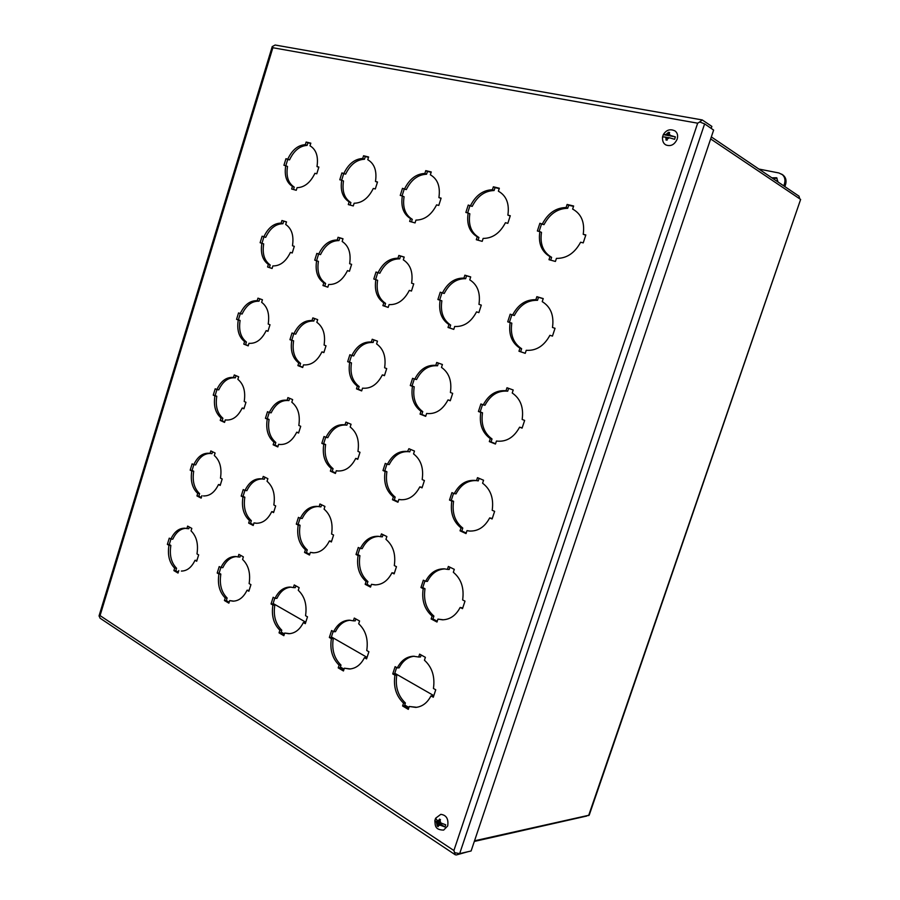 <?xml version="1.0" encoding="UTF-8"?>
<svg xmlns="http://www.w3.org/2000/svg" width="900" height="900" viewBox="0 0 900 900"><rect width="100%" height="100%" fill="white"/><g stroke="black" fill="none" stroke-linecap="round" stroke-linejoin="round"><path stroke-width="1.35" d="M585.731 235.26L583.222 234.292L585.832 234.956L583.222 242.888L580.613 242.213C574.717 253.125 566.651 258.514 556.436 258.39L555.424 261.45L548.989 259.684L549.99 256.635L551.621 257.321L550.699 260.156M573.525 206.381L568.721 205.234L567.709 208.294C557.528 208.507 549.63 213.953 544.016 224.64L541.53 224.01L539.1 231.446M549.99 256.635C541.53 251.662 538.155 243.338 539.842 231.638L541.485 232.369C539.798 244.035 543.173 252.36 551.621 257.321M555.03 328.32L552.488 327.488L555.041 328.286L552.454 336.105L549.911 335.295C544.118 345.949 536.22 350.944 526.241 350.303L525.251 353.329L518.962 351.225L525.262 353.272M543.195 298.699L538.504 297.293L537.514 300.319C527.569 300.004 519.829 305.077 514.305 315.517L511.886 314.764L509.4 322.358M518.962 351.225L519.952 348.21C511.706 342.787 508.433 334.249 510.131 322.594L511.819 323.145C510.12 334.777 513.394 343.305 521.629 348.716L520.65 351.731M519.604 427.185C513.911 437.58 506.183 442.204 496.44 441.045L495.45 444.037L489.319 441.596L490.298 438.626C482.265 432.754 479.093 424.012 480.791 412.391L478.429 411.502L480.892 403.965L483.255 404.854C488.689 394.627 496.271 389.925 506.002 390.746L506.981 387.754L513.202 389.993L512.224 392.996C520.515 398.7 523.822 407.52 522.158 419.468L524.644 420.412L522.09 428.13L519.604 427.185L522.169 427.882M508.635 388.35L507.701 391.185C497.981 390.353 490.41 395.055 484.976 405.259L483.255 404.854M482.546 404.595L480.161 411.885L482.512 412.785C480.825 424.384 483.998 433.114 492.019 438.964L491.051 441.934L495.551 443.723M489.69 517.905C484.751 527.074 477.956 531.45 469.282 531.034L466.999 530.64L466.031 533.587L460.046 530.831L461.014 527.895C453.184 521.606 450.113 512.663 451.811 501.086L449.505 500.062L451.935 492.626L454.241 493.639C459.338 484.043 466.447 479.644 475.594 480.454L476.516 480.623L477.495 477.664L483.559 480.229L482.591 483.199C490.669 489.341 493.875 498.375 492.199 510.289L494.629 511.346L492.109 518.974L489.69 517.905L492.277 518.479M479.104 478.35L478.26 480.892L476.516 480.623M476.449 480.611C467.662 480.251 460.845 484.673 456.007 493.875L454.241 493.639M453.555 493.335L451.282 500.287L453.577 501.311C451.89 512.865 454.95 521.798 462.78 528.075L461.824 531.011L466.223 533.036M466.999 530.64L470.183 531.101M460.147 607.466C455.929 615.465 450.045 619.582 442.496 619.819L437.94 619.11L436.984 622.024L431.145 618.964L432.101 616.061C424.463 609.345 421.504 600.21 423.191 588.668L420.952 587.531L423.349 580.185L425.599 581.31C429.975 572.918 436.151 568.755 444.15 568.834L447.412 569.374L448.369 566.449L454.298 569.34L453.33 572.265C461.205 578.846 464.31 588.071 462.634 599.94L464.996 601.133L462.51 608.67L460.147 607.466L462.757 607.916M449.944 567.214L449.201 569.475L447.412 569.374M445.027 568.913C437.411 569.227 431.539 573.39 427.399 581.4L425.599 581.31M424.924 580.972L422.752 587.599L425.002 588.735C423.315 600.255 426.274 609.379 433.901 616.084L432.956 618.975L437.243 621.225M437.94 619.11L443.419 619.796M430.988 695.891C427.354 702.866 422.291 706.702 415.789 707.4L409.241 706.477L408.296 709.357L402.604 705.982L403.537 703.125C396.101 695.992 393.233 686.678 394.931 675.18L392.738 673.92L395.111 666.664L397.305 667.913C401.074 660.577 406.418 656.674 413.336 656.224L418.669 657.011L419.614 654.131L425.385 657.326L424.44 660.217C432.113 667.215 435.116 676.631 433.44 688.477L435.746 689.783L433.294 697.219L430.988 695.891L433.62 696.24M421.144 654.975L420.491 656.966L418.669 657.011M414.236 656.224C407.723 657.023 402.694 660.893 399.15 667.845L397.305 667.913M396.641 667.541L394.582 673.83L396.776 675.09C395.089 686.576 397.957 695.869 405.394 702.99L404.449 705.847L408.634 708.322M409.241 706.477L416.734 707.299M510.188 216.034L507.892 215.134L510.277 215.741L507.825 223.335L505.44 222.716C499.939 233.179 492.514 238.41 483.142 238.41L482.197 241.346L476.303 239.726L477.248 236.801L478.935 237.487L478.058 240.21M499.23 188.595L495.034 187.594L494.089 190.53C484.751 190.822 477.45 196.11 472.207 206.37L469.935 205.796L467.651 212.917M477.248 236.801C469.519 232.144 466.481 224.224 468.135 213.041L469.834 213.773C468.191 224.933 471.218 232.841 478.935 237.487M481.286 305.145L478.969 304.369L481.298 305.111L478.868 312.604L476.539 311.861C471.139 322.088 463.86 326.959 454.702 326.475L453.769 329.377L448.009 327.442L453.78 329.321M470.678 277.02L466.582 275.794L465.637 278.696C456.514 278.516 449.37 283.444 444.206 293.49L441.99 292.793L439.639 300.071M448.009 327.442L448.942 324.562C441.416 319.489 438.469 311.377 440.123 300.229L441.855 300.791C440.213 311.929 443.149 320.029 450.675 325.091L449.741 327.971M448.009 399.904C442.688 409.905 435.555 414.428 426.611 413.471L425.689 416.329L420.064 414.101L420.986 411.244C413.64 405.765 410.794 397.474 412.447 386.359L410.276 385.537L412.594 378.304L414.765 379.125C419.85 369.281 426.859 364.691 435.791 365.332L436.714 362.464L442.418 364.511L441.484 367.402C449.055 372.724 452.025 381.094 450.405 392.512L452.678 393.368L450.27 400.77L448.009 399.904L450.349 400.534M438.424 363.082L437.546 365.794C428.614 365.141 421.616 369.731 416.531 379.553L414.765 379.125M414.304 378.945L412.054 385.954L414.214 386.775C412.571 397.868 415.418 406.159 422.752 411.626L421.841 414.473L425.779 416.036M419.816 486.877C415.046 495.956 408.577 500.22 400.399 499.691L398.858 499.41L397.946 502.234L392.456 499.714L393.368 496.89C386.201 491.017 383.445 482.546 385.099 471.465L382.984 470.52L385.279 463.387L387.394 464.31C392.276 454.882 398.993 450.596 407.554 451.451L408.904 448.695L414.473 451.046L413.55 453.892C420.93 459.63 423.81 468.18 422.179 479.576L424.406 480.544L422.032 487.856L419.816 486.877L422.19 487.384M410.569 449.404L409.781 451.845L407.993 451.541M408.892 451.688C400.5 451.08 393.941 455.389 389.194 464.591L387.394 464.31M386.944 464.119L384.795 470.79L386.91 471.735C385.256 482.794 388.012 491.254 395.179 497.126L394.267 499.939L398.115 501.705M398.858 499.41L401.31 499.77M391.961 572.783C387.821 580.815 382.118 584.854 374.873 584.887L371.43 584.325L370.53 587.115L365.175 584.303L366.075 581.512C359.089 575.257 356.423 566.595 358.076 555.548L356.017 554.501L358.279 547.447L360.349 548.494C364.601 540.124 370.541 536.051 378.157 536.288L380.531 536.704L381.431 533.891L386.865 536.535L385.954 539.347C393.154 545.479 395.933 554.22 394.301 565.571L396.473 566.663L394.132 573.885L391.961 572.783L394.358 573.176M383.051 534.69L382.354 536.861L380.531 536.704M379.058 536.4C371.824 536.602 366.199 540.675 362.183 548.629L360.349 548.494M359.899 548.269L357.863 554.625L359.921 555.671C358.279 566.707 360.945 575.347 367.92 581.591L367.02 584.381L370.777 586.35M371.43 584.325L375.806 584.899M364.455 657.664C360.832 664.762 355.849 668.543 349.481 669.004L344.34 668.216L343.451 670.972L338.22 667.879L339.109 665.134C332.303 658.485 329.726 649.665 331.369 638.651L329.355 637.492L331.594 630.529L333.619 631.676C337.343 624.262 342.562 620.426 349.267 620.179L353.396 620.842L354.285 618.075L359.584 621L358.695 623.779C365.704 630.304 368.404 639.214 366.761 650.531L368.887 651.735L366.57 658.879L364.455 657.664L366.874 657.934M355.871 618.952L355.252 620.854L353.396 620.842M350.179 620.212C343.879 620.854 338.985 624.668 335.498 631.665L333.619 631.676M333.18 631.429L331.234 637.481L333.248 638.629C331.605 649.631 334.181 658.44 340.988 665.066L340.11 667.811L343.766 669.982M344.34 668.216L350.438 668.936M441.011 198.428L438.907 197.595L441.101 198.146L438.772 205.425L436.59 204.862C431.46 214.92 424.575 219.994 415.946 220.095L415.058 222.907L409.646 221.422L410.535 218.61L412.267 219.308L411.446 221.917M431.145 172.294L427.478 171.416L426.577 174.24C417.983 174.611 411.221 179.73 406.305 189.596L404.224 189.067L402.053 195.907M410.535 218.61C403.459 214.245 400.725 206.696 402.322 195.975L404.066 196.706C402.457 207.405 405.202 214.942 412.267 219.308M413.73 283.905L411.604 283.196L413.741 283.871L411.446 291.06L409.309 290.385C404.257 300.229 397.519 304.965 389.081 304.616L388.192 307.406L382.905 305.629L388.215 307.35M404.168 257.141L400.59 256.072L399.701 258.863C391.298 258.784 384.671 263.588 379.834 273.251L377.786 272.61L375.581 279.608M382.905 305.629L383.794 302.861C376.886 298.103 374.231 290.374 375.84 279.686L377.606 280.271C376.009 290.936 378.664 298.654 385.56 303.401L384.683 306.169M382.354 374.895C377.381 384.525 370.777 388.946 362.531 388.159L361.654 390.915L356.49 388.856L357.356 386.123C350.618 380.981 348.053 373.095 349.661 362.441L347.67 361.676L349.864 354.735L351.855 355.489C356.625 346.005 363.127 341.516 371.351 342.022L372.229 339.255L377.471 341.145L376.594 343.912C383.535 348.896 386.201 356.861 384.615 367.796L386.707 368.584L384.435 375.683L382.354 374.895L384.514 375.457M373.973 339.885L373.14 342.495C364.916 341.989 358.425 346.478 353.655 355.939L351.855 355.489M351.596 355.387L349.47 362.115L351.461 362.88C349.864 373.511 352.429 381.397 359.168 386.527L358.29 389.261L361.744 390.634M355.714 458.415C351.135 467.359 344.993 471.521 337.298 470.925L336.285 470.734L335.419 473.456L330.368 471.127L331.234 468.416C324.664 462.915 322.178 454.86 323.775 444.24L321.829 443.374L324 436.511L325.957 437.366C330.615 428.13 336.96 423.945 344.97 424.811L345.938 422.1L351.056 424.26L350.179 426.994C356.951 432.36 359.539 440.494 357.952 451.395L359.989 452.295L357.75 459.315L355.714 458.415L357.896 458.865M347.636 422.82L346.894 425.171L345.071 424.834M346.691 425.126C338.715 424.327 332.415 428.501 327.791 437.681L325.957 437.366M325.699 437.254L323.674 443.678L325.62 444.532C324.011 455.141 326.498 463.196 333.067 468.686L332.213 471.386L335.576 472.939M336.285 470.734L338.22 471.015M329.389 540.956C325.339 548.966 319.86 552.915 312.941 552.814L310.331 552.352L309.488 555.041L304.549 552.454L305.404 549.776C298.991 543.915 296.595 535.691 298.192 525.094L296.291 524.137L298.44 517.354L300.341 518.31C304.47 510.019 310.14 506.036 317.363 506.374L319.084 506.678L319.939 503.989L324.934 506.419L324.079 509.119C330.683 514.856 333.191 523.159 331.594 534.026L333.585 535.028L331.38 541.969L329.389 540.956L331.594 541.283M321.604 504.799L320.94 506.88L319.084 506.678M318.274 506.509C311.434 506.644 306.079 510.637 302.209 518.49L300.341 518.31M300.094 518.186L298.159 524.306L300.06 525.274C298.463 535.837 300.87 544.05 307.271 549.9L306.428 552.577L309.713 554.299M310.331 552.352L313.897 552.836M303.356 622.553C299.79 629.707 294.919 633.431 288.754 633.712L284.692 633.038L283.849 635.692L279.034 632.846L279.877 630.202C273.623 623.992 271.294 615.611 272.903 605.048L271.046 603.979L273.161 597.274L275.029 598.331C278.674 590.906 283.736 587.149 290.183 587.048L293.4 587.599L294.244 584.933L299.126 587.633L298.271 590.299C304.718 596.396 307.136 604.856 305.55 615.701L307.496 616.804L305.303 623.666L303.356 622.553L305.595 622.755M295.864 585.832L295.279 587.666L293.4 587.599M291.116 587.115C285.064 587.644 280.327 591.39 276.919 598.376L275.029 598.331M274.781 598.196L272.947 604.024L274.804 605.081C273.195 615.634 275.524 624.004 281.779 630.191L280.935 632.835L284.153 634.736M284.692 633.038L289.721 633.668M377.426 182.25L375.491 181.463L377.505 181.98L375.311 188.966L373.298 188.449C368.483 198.135 362.093 203.062 354.127 203.243L353.284 205.942L348.289 204.57L349.132 201.881L350.899 202.567L350.123 205.076M368.516 157.309L365.31 156.544L364.466 159.244C356.512 159.671 350.235 164.644 345.611 174.15L343.688 173.666L341.64 180.236M349.132 201.881C342.63 197.752 340.155 190.553 341.719 180.259L343.485 180.979C341.933 191.25 344.396 198.45 350.899 202.567M351.608 264.375L349.65 263.722L351.619 264.341L349.447 271.26L347.479 270.63C342.743 280.114 336.476 284.738 328.68 284.501L327.836 287.179L322.965 285.536L327.859 287.134M342.979 238.86L339.84 237.915L338.996 240.593C331.223 240.615 325.058 245.284 320.512 254.61L318.634 254.014L316.53 260.741M322.965 285.536L323.798 282.87C317.452 278.404 315.056 271.035 316.609 260.764L318.409 261.36C316.856 271.597 319.252 278.966 325.598 283.433L324.765 286.099M321.941 351.877C317.284 361.159 311.141 365.49 303.514 364.849L302.681 367.504L297.911 365.603L298.744 362.97C292.545 358.144 290.228 350.618 291.78 340.391L289.946 339.683L292.027 333L293.873 333.697C298.35 324.551 304.402 320.164 312.019 320.546L312.84 317.891L317.678 319.624L316.845 322.29C323.224 326.981 325.642 334.564 324.09 345.049L326.014 345.78L323.865 352.609L321.941 351.877L323.933 352.395M314.618 318.521L313.83 321.041C306.214 320.659 300.173 325.035 295.695 334.17L293.873 333.697M293.794 333.664L291.769 340.144L293.614 340.841C292.05 351.056 294.368 358.582 300.566 363.397L299.745 366.03L302.771 367.223M296.707 432.214C292.309 441 286.493 445.061 279.248 444.431L278.629 444.308L277.808 446.929L273.15 444.78L273.96 442.17C267.919 437.006 265.669 429.334 267.233 419.13L265.433 418.331L267.491 411.716L269.291 412.515C273.713 403.549 279.641 399.454 287.089 400.219L287.91 397.598L292.635 399.589L291.814 402.221C298.035 407.261 300.375 415.001 298.822 425.464L300.713 426.285L298.586 433.046L296.707 432.214L298.721 432.608M289.642 398.329L288.934 400.579C281.486 399.814 275.558 403.897 271.148 412.853L269.291 412.515M269.213 412.481L267.289 418.657L269.089 419.456C267.525 429.649 269.775 437.31 275.816 442.474L275.006 445.072L277.965 446.434M271.744 511.65C267.817 519.581 262.575 523.451 255.994 523.249L254.014 522.889L253.204 525.476L248.659 523.08L249.458 520.504C243.551 515.014 241.38 507.173 242.944 497.002L241.189 496.103L243.225 489.577L244.98 490.455C248.974 482.276 254.385 478.384 261.202 478.789L262.44 479.014L263.25 476.415L267.863 478.665L267.053 481.264C273.127 486.641 275.389 494.539 273.836 504.979L275.681 505.901L273.577 512.584L271.744 511.65L273.791 511.92M264.938 477.236L264.308 479.25L262.44 479.014M262.136 478.946C255.679 479.048 250.583 482.963 246.87 490.68L244.98 490.455M244.912 490.421L243.067 496.316L244.822 497.205C243.27 507.364 245.441 515.194 251.347 520.673L250.537 523.249L253.429 524.767M254.014 522.889L256.95 523.294M247.061 590.197C243.562 597.364 238.849 601.02 232.909 601.166L229.68 600.604L228.87 603.158L224.426 600.525L225.225 597.971C219.465 592.155 217.361 584.168 218.925 574.031L217.204 573.041L219.218 566.572L220.939 567.551C224.505 560.16 229.376 556.47 235.553 556.481L238.061 556.931L238.871 554.366L243.371 556.864L242.572 559.429C248.501 565.144 250.684 573.199 249.131 583.605L250.931 584.617L248.861 591.232L247.061 590.197L249.131 590.355M240.514 555.278L239.963 557.044L238.061 556.931M236.486 556.582C230.704 557.021 226.159 560.711 222.851 567.653L220.939 567.551M220.871 567.517L219.116 573.131L220.838 574.11C219.274 584.246 221.377 592.211 227.138 598.016L226.339 600.57L229.162 602.235M229.68 600.604L233.876 601.144M318.791 167.321L317.002 166.59L318.87 167.062L316.777 173.79L314.921 173.306C310.399 182.644 304.447 187.436 297.067 187.684L296.257 190.282L291.645 189.011L292.444 186.424L294.233 187.11L293.49 189.518M310.725 143.471L307.912 142.796L307.103 145.406C299.734 145.879 293.884 150.705 289.53 159.874L287.752 159.424L285.795 165.769M292.444 186.424C286.447 182.531 284.197 175.635 285.727 165.735L287.505 166.455C285.986 176.333 288.236 183.218 294.233 187.11M294.289 246.364L292.478 245.756L294.3 246.33L292.23 252.979L290.419 252.405C285.964 261.551 280.114 266.051 272.891 265.916L272.093 268.493L267.581 266.985L272.115 268.447M286.47 221.974L283.725 221.153L282.926 223.729C275.715 223.83 269.966 228.375 265.68 237.364L263.936 236.824L261.945 243.304M267.581 266.985L268.38 264.42C262.519 260.19 260.347 253.148 261.866 243.281L263.678 243.877C262.159 253.721 264.33 260.764 270.191 264.983L269.404 267.548M268.009 331.099L266.175 330.626C261.787 339.593 256.05 343.822 248.985 343.316L248.197 345.87L243.787 344.115L248.276 345.6M259.762 298.789L259.009 301.207C251.955 300.938 246.308 305.213 242.089 314.032L240.244 313.549C244.474 304.718 250.121 300.431 257.186 300.701L259.009 301.207M240.322 313.571L238.399 319.815L240.097 320.468C238.59 330.289 240.694 337.478 246.409 342.022L245.632 344.554M244.058 408.353L242.201 408.015C237.982 416.621 232.47 420.604 225.675 419.951L226.024 420.007M236.025 375.683L235.35 377.854C228.442 377.224 222.896 381.229 218.734 389.88L216.877 389.52C221.04 380.858 226.586 376.841 233.494 377.471L235.35 377.854M216.956 389.531L215.111 395.516L216.776 396.248C215.257 406.046 217.294 413.381 222.885 418.23L222.109 420.739L224.696 421.931M220.365 484.785L218.486 484.56C214.684 492.401 209.666 496.192 203.434 495.911L204.39 495.979M212.535 451.744L211.939 453.69L210.06 453.42L210.825 450.923L215.1 452.993L214.324 455.512C219.938 460.564 221.985 468.101 220.477 478.125L222.176 478.98L220.185 485.426L218.486 484.56M210.184 453.442C204.075 453.499 199.226 457.335 195.638 464.929L193.748 464.681C197.595 456.626 202.748 452.824 209.194 453.262L210.06 453.42M193.826 464.692L192.071 470.407L193.703 471.229C192.184 481.005 194.153 488.475 199.609 493.639L198.844 496.125L201.375 497.452M196.931 560.396L195.019 560.295C191.599 567.428 187.042 571.016 181.361 571.061L182.34 571.05M189.304 527.017L188.775 528.716L186.874 528.57L187.639 526.095L191.812 528.401L191.047 530.876C196.515 536.243 198.506 543.926 196.987 553.928L198.653 554.873L196.684 561.24L195.019 560.295M185.839 528.322C180.338 528.716 175.984 532.339 172.778 539.19L170.865 539.066C174.33 531.72 179.01 528.097 184.905 528.199L186.874 528.57M170.944 539.066L169.268 544.523L170.854 545.434C169.346 555.176 171.248 562.781 176.569 568.249L175.815 570.701L178.29 572.164M539.842 231.638L537.368 230.996L539.887 223.279L541.53 224.01M539.887 223.279L544.016 224.64M542.374 223.909C547.999 213.199 555.908 207.731 566.1 207.518L567.709 208.294M566.1 207.518L567.113 204.446L568.721 205.234M567.113 204.446L573.637 206.01L572.625 209.093L573.221 209.374M572.625 209.093L572.918 209.227C581.445 214.076 584.887 222.435 583.222 234.292M519.952 348.21L521.629 348.716M510.131 322.594L507.713 321.817L510.199 314.19L511.886 314.764M510.199 314.19L514.305 315.517M512.629 314.955C518.164 304.481 525.904 299.407 535.86 299.723L537.514 300.319M535.86 299.723L536.85 296.685L538.504 297.293M536.85 296.685L543.229 298.586L542.227 301.635C550.733 306.877 554.153 315.495 552.488 327.488M489.319 441.596L491.051 441.934M490.298 438.626L492.019 438.964M480.791 412.391L482.512 412.785M478.429 411.502L480.161 411.885M506.002 390.746L507.701 391.185M460.046 530.831L461.824 531.011M461.014 527.895L462.78 528.075M451.811 501.086L453.577 501.311M449.505 500.062L451.282 500.287M431.145 618.964L432.956 618.975M432.101 616.061L433.901 616.084M423.191 588.668L425.002 588.735M420.952 587.531L422.752 587.599M402.604 705.982L404.449 705.847M403.537 703.125L405.394 702.99M394.931 675.18L396.776 675.09M392.738 673.92L394.582 673.83M468.135 213.041L465.863 212.456L468.236 205.054L469.935 205.796M468.236 205.054L472.207 206.37M470.52 205.627C475.762 195.345 483.064 190.058 492.412 189.754L494.089 190.53M492.412 189.754L493.369 186.806L495.034 187.594M493.369 186.806L499.343 188.246L498.386 191.194C506.351 195.671 509.512 203.648 507.892 215.134M448.942 324.562L450.675 325.091M440.123 300.229L437.906 299.52L440.246 292.207L441.99 292.793M440.246 292.207L444.206 293.49M442.474 292.905C447.637 282.847 454.793 277.898 463.928 278.089L465.637 278.696M463.928 278.089L464.873 275.175L466.582 275.794M464.873 275.175L470.7 276.919L469.766 279.844C477.529 284.738 480.6 292.916 478.969 304.369M420.064 414.101L421.841 414.473M420.986 411.244L422.752 411.626M412.447 386.359L414.214 386.775M410.276 385.537L412.054 385.954M435.791 365.332L437.546 365.794M392.456 499.714L394.267 499.939M393.368 496.89L395.179 497.126M385.099 471.465L386.91 471.735M382.984 470.52L384.795 470.79M365.175 584.303L367.02 584.381M366.075 581.512L367.92 581.591M358.076 555.548L359.921 555.671M356.017 554.501L357.863 554.625M338.22 667.879L340.11 667.811M339.109 665.134L340.988 665.066M331.369 638.651L333.248 638.629M329.355 637.492L331.234 637.481M402.322 195.975L400.241 195.435L402.48 188.336L404.224 189.067M402.48 188.336L406.305 189.596M404.572 188.865C409.489 178.976 416.261 173.835 424.868 173.464L426.577 174.24M424.868 173.464L425.756 170.64L427.478 171.416M425.756 170.64L431.246 171.956L430.346 174.791C437.636 178.999 440.494 186.593 438.907 197.595M383.794 302.861L385.56 303.401M375.84 279.686L373.804 279.034L376.02 272.014L377.786 272.61M376.02 272.014L379.834 273.251M378.067 272.655C382.905 262.969 389.531 258.165 397.957 258.233L399.701 258.863M397.957 258.233L398.835 255.442L400.59 256.072M398.835 255.442L404.201 257.051L403.312 259.852C410.423 264.454 413.19 272.227 411.604 283.196M356.49 388.856L358.29 389.261M357.356 386.123L359.168 386.527M349.661 362.441L351.461 362.88M347.67 361.676L349.47 362.115M371.351 342.022L373.14 342.495M330.368 471.127L332.213 471.386M331.234 468.416L333.067 468.686M323.775 444.24L325.62 444.532M321.829 443.374L323.674 443.678M304.549 552.454L306.428 552.577M305.404 549.776L307.271 549.9M298.192 525.094L300.06 525.274M296.291 524.137L298.159 524.306M279.034 632.846L280.935 632.835M279.877 630.202L281.779 630.191M272.903 605.048L274.804 605.081M271.046 603.979L272.947 604.024M341.719 180.259L339.795 179.764L341.921 172.924L343.688 173.666M341.921 172.924L345.611 174.15M343.856 173.419C348.469 163.89 354.757 158.917 362.711 158.479L364.466 159.244M362.711 158.479L363.555 155.768L365.31 156.544M363.555 155.768L368.618 156.982L367.762 159.705C374.468 163.665 377.032 170.921 375.491 181.463M323.798 282.87L325.598 283.433M316.609 260.764L314.73 260.168L316.834 253.417L318.634 254.014M316.834 253.417L320.512 254.61M318.724 254.002C323.269 244.665 329.434 239.996 337.219 239.974L338.996 240.593M337.219 239.974L338.062 237.285L339.84 237.915M338.062 237.285L343.001 238.759L342.157 241.459C348.694 245.79 351.191 253.204 349.65 263.722M297.911 365.603L299.745 366.03M298.744 362.97L300.566 363.397M291.78 340.391L293.614 340.841M289.946 339.683L291.769 340.144M312.019 320.546L313.83 321.041M278.629 444.308L279.9 444.51M273.15 444.78L275.006 445.072M273.96 442.17L275.816 442.474M267.233 419.13L269.089 419.456M265.433 418.331L267.289 418.657M287.089 400.219L288.934 400.579M248.659 523.08L250.537 523.249M249.458 520.504L251.347 520.673M242.944 497.002L244.822 497.205M241.189 496.103L243.067 496.316M224.426 600.525L226.339 600.57M225.225 597.971L227.138 598.016M218.925 574.031L220.838 574.11M217.204 573.041L219.116 573.131M285.727 165.735L283.939 165.274L285.964 158.692L287.752 159.424M285.964 158.692L289.53 159.874M287.752 159.154C292.095 149.963 297.956 145.125 305.336 144.653L307.103 145.406M305.336 144.653L306.135 142.043L307.912 142.796M306.135 142.043L310.815 143.156L310.005 145.778C316.181 149.524 318.51 156.465 317.002 166.59M268.38 264.42L270.191 264.983M261.866 243.281L260.123 242.719L262.125 236.216L263.936 236.824M262.125 236.216L265.68 237.364M263.869 236.768C268.155 227.756 273.915 223.2 281.126 223.099L282.926 223.729M281.126 223.099L281.925 220.511L283.725 221.153M281.925 220.511L286.504 221.884L285.694 224.471C291.724 228.555 293.985 235.654 292.478 245.756M257.186 300.701L257.974 298.147L262.44 299.756L261.653 302.321C267.536 306.731 269.719 313.976 268.211 324.056L270 324.731L267.952 331.312L266.175 330.626M243.787 344.115L244.564 341.572L246.409 342.022M244.564 341.572C238.849 337.027 236.745 329.839 238.264 319.995L240.097 320.468M238.264 319.995L236.565 319.343L238.399 319.815M236.565 319.343L238.545 312.907L240.244 313.549M233.494 377.471L234.27 374.94L238.646 376.785L237.859 379.327C243.607 384.064 245.722 391.455 244.215 401.512L245.959 402.277L243.934 408.78L242.201 408.015M225.326 419.884L224.55 422.404L220.241 420.424L222.109 420.739M220.241 420.424L221.018 417.904L222.885 418.23M221.018 417.904C215.426 413.044 213.39 405.709 214.909 395.899L216.776 396.248M214.909 395.899L213.244 395.156L215.111 395.516M213.244 395.156L215.201 388.789L216.877 389.52M201.926 495.641L201.161 498.127L196.942 495.923L198.844 496.125M196.942 495.923L197.708 493.425L199.609 493.639M197.708 493.425C192.263 488.261 190.294 480.78 191.801 470.993L193.703 471.229M191.801 470.993L190.181 470.171L192.071 470.407M190.181 470.171L192.116 463.86L193.748 464.681M178.774 570.589L178.02 573.053L173.891 570.611L175.815 570.701M173.891 570.611L174.656 568.159L176.569 568.249M174.656 568.159C169.335 562.68 167.422 555.064 168.941 545.31L170.854 545.434M168.941 545.31L167.355 544.387L169.268 544.523M167.355 544.387L169.268 538.155L170.865 539.066M272.576 46.474L272.858 47.734L697.669 123.188L453.892 850.534L100.058 615.6L272.858 47.734L272.565 46.429L275.119 45.023L702.248 119.936L711.866 126.405L711.191 128.396M468 851.704L456.345 854.955L455.209 854.741L453.892 850.534L454.702 852.683L459.664 853.627L704.621 123.874L699.727 121.972L697.669 123.188L699.795 121.984M99.09 615.735L100.058 615.6L99.236 616.252M99.191 616.286L100.237 618.311M699.716 121.927L702.248 119.936M704.621 123.874L713.633 130.084L471.105 850.984L459.664 853.627M771.851 177.829L776.565 177.75L778.095 182.047M777.082 178.178L772.954 178.583M758.846 169.042L778.928 172.98L782.842 174.904C785.835 177.255 786.724 180.529 785.509 184.725L784.856 186.626M781.751 174.15C784.755 176.501 785.644 179.786 784.418 183.982L783.765 185.884M799.729 198.821L799.009 196.178L711.337 136.924M588.611 815.625L800.629 199.429L589.196 815.175L474.536 840.803M800.629 199.429L710.663 138.926M586.867 816.008L474.311 841.444M434.902 820.406L435.623 818.235L440.798 814.342C446.389 815.074 448.684 818.944 447.694 825.952L443.644 830.092C434.374 829.924 435.308 824.839 434.858 820.676L439.436 823.365L437.884 823.669L434.858 820.676M435.611 818.258L437.287 820.62L439.054 820.148L439.526 819.09L440.483 819.709L440.01 820.766L440.899 822.982L445.68 824.783L444.949 826.965L440.168 825.165L438.39 825.626L438.165 826.65L437.209 826.02L436.556 822.803M437.209 826.02L438.345 825.795M440.168 825.165L438.84 824.288L438.39 825.626M438.84 824.288L440.381 823.984L444.949 826.965M440.01 820.766L439.56 822.105L440.899 822.982M437.287 820.62L438.615 821.486L439.054 820.148M438.615 821.486L439.853 821.25M437.434 825.008L437.884 823.669M439.436 823.365L439.144 824.231M273.116 603.484L305.775 622.204M331.414 636.919L367.065 657.36M394.774 673.245L433.811 695.633M663.356 134.55C666.394 129.803 670.32 128.621 675.135 131.006C677.498 132.907 678.173 135.63 677.171 139.151C674.505 144.731 670.781 146.678 666.011 144.99C663.457 143.719 662.288 141.053 662.524 136.991L663.356 134.55L665.91 134.561L668.475 132.3L669.623 132.514L669.139 133.594L670.252 135.371L675.394 136.901L669.904 135.877L668.655 135.067L670.252 135.371M669.454 137.779L667.845 137.475L667.361 138.949L669.454 137.779L674.595 139.309L675.394 136.901M667.361 138.949L667.069 140.164L665.921 139.939L666.214 138.735L665.1 136.957L662.524 136.991M669.139 133.594L668.655 135.067M669.431 132.907L668.475 132.3M665.91 134.561L667.508 134.854L667.991 133.38M667.508 134.854L668.756 135.653L663.3 134.64M667.71 137.903L665.1 136.957M666.214 138.735L666.697 137.261M784.418 183.982L785.509 184.725M281.183 632.059L284.4 633.96M340.369 667.001L344.036 669.173M404.73 705.004L408.915 707.479M455.209 854.741L100.001 618.154M99.045 615.87L272.25 46.53"/></g></svg>
